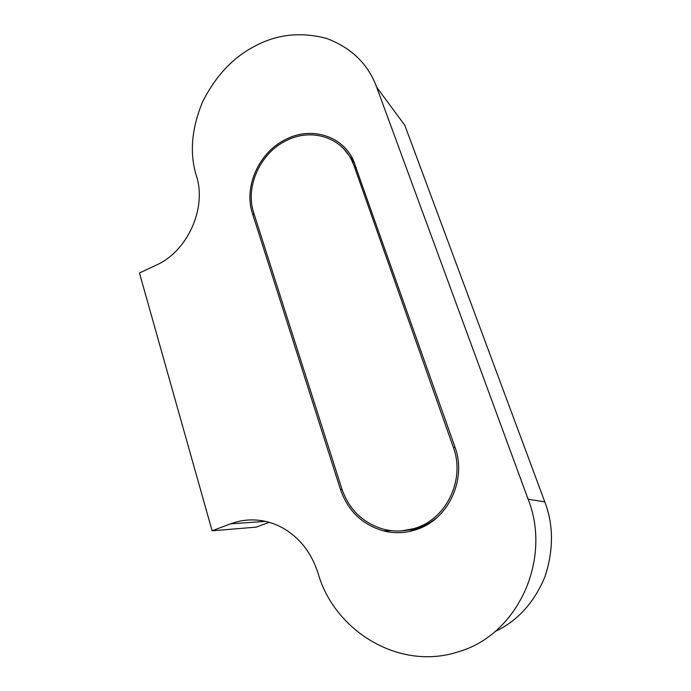 <?xml version="1.0" encoding="UTF-8"?>
<svg xmlns="http://www.w3.org/2000/svg" width="691" height="691" viewBox="0 0 691 691"><rect width="100%" height="100%" fill="white"/><g stroke="black" fill="none" stroke-linecap="round" stroke-linejoin="round"><path stroke-width="1.04" d="M354.051 165.788L351.736 160.303C340.464 136.663 310.691 128.172 286.584 140.472C260.205 152.849 244.873 186.829 253.787 213.061L341.898 488.986C349.11 509.673 362.956 523.078 383.436 529.202C394.518 532.027 405.565 531.543 416.578 527.751C447.336 517.723 465.224 478.63 453.322 447.267L354.051 165.788L356.418 167.991M401.393 530.895L419.29 527.665C425.293 525.592 431.089 522.31 436.686 517.835M354.198 162.048L343.669 148.755M415.55 528.84L417.511 529.194M544.793 501.865L404.771 125.183L376.673 87.221L528.123 499.222L544.793 501.865C553.621 524.927 553.681 549.872 544.983 576.691C534.074 602.794 517.395 621.105 494.955 631.634M528.123 499.222C552.195 559.745 517.524 635.133 458.211 651.803C399.692 671.168 334.289 631.211 318.015 573.029C311.347 552.558 299.523 537.503 282.533 527.855C274.482 523.458 266.07 520.884 257.285 520.124C248.069 519.382 239.146 520.625 230.509 523.856L212.111 530.783L139.452 273.014L156.201 265.145C187.201 251.628 207.11 208.328 196.408 175.92C189.481 153.773 191.45 129.269 202.342 102.415C215.29 76.312 232.815 57.543 254.919 46.116C276.961 34.239 300.87 31.682 326.644 38.437C351.555 47.895 368.234 64.159 376.673 87.221M340.482 489.522L252.509 213.666C243.396 186.7 259.073 151.951 286.16 139.193C310.881 126.47 341.7 135.401 353.118 159.681L454.842 446.697C467.056 478.958 448.735 519.001 417.105 529.341C405.928 533.167 394.768 533.702 383.643 530.947C362.283 524.719 347.893 510.908 340.482 489.522L342.114 489.634M269.162 522.318L256.18 527.147L212.111 530.783M413.849 529.289L415.783 529.79M455.196 447.742L453.322 447.267M254.357 214.832L252.509 213.666M230.509 523.856L265.422 521.368M351.736 160.303L354.595 162.99M415.395 529.695L408.476 529.971M391.192 530.653L383.643 530.947"/></g></svg>
